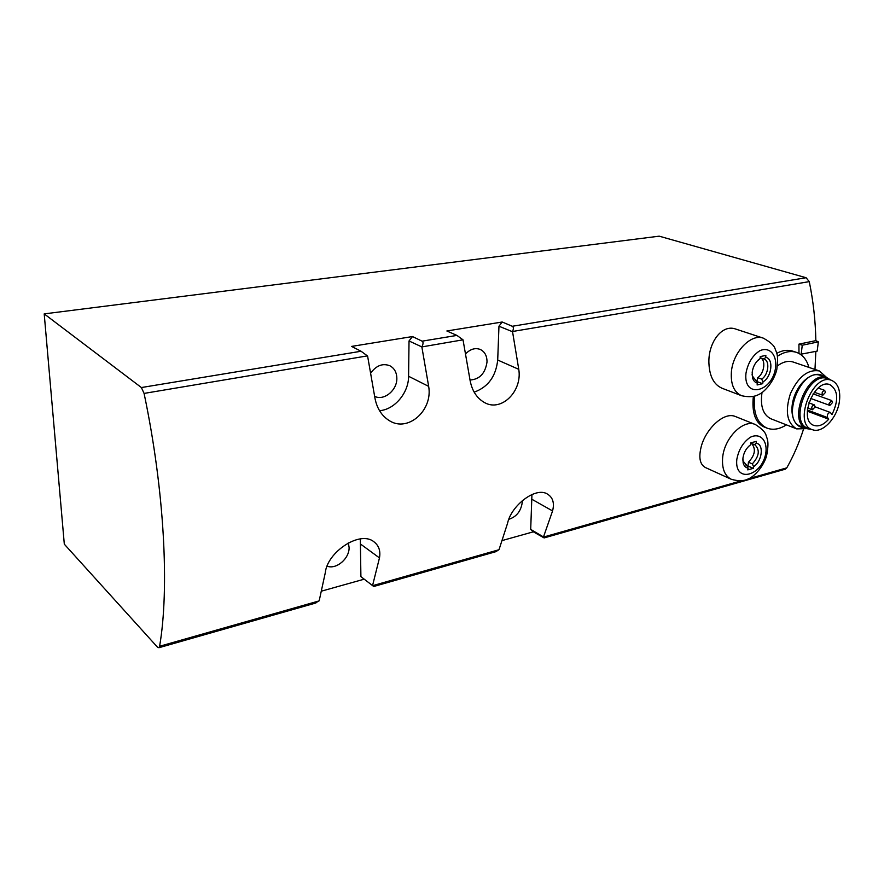 <?xml version="1.0" encoding="UTF-8"?>
<svg xmlns="http://www.w3.org/2000/svg" width="884" height="884" viewBox="0 0 884 884"><rect width="100%" height="100%" fill="white"/><g stroke="black" fill="none" stroke-linecap="round" stroke-linejoin="round"><path stroke-width="1.33" d="M763.356 338.163C770.119 341.887 774.019 345.379 775.047 348.627C776.495 353.014 778.793 354.164 776.738 369.932C773.036 383.767 762.991 392.938 758.848 394.43C754.638 396.883 748.892 397.314 741.599 395.723C733.985 392.22 730.582 384.264 731.399 371.877C732.924 352.141 751.013 333.257 763.356 338.163L735.786 329.08C721.499 323.677 707.786 343.578 708.935 363.656C709.598 376.341 713.841 384.474 721.664 388.054M474.167 392.142C488.045 387.148 495.891 376.44 497.703 360.042L498.963 326.218L502.2 322.008L446.862 330.981L456.929 335.412L463.017 339.821L421.856 346.915L428.663 386.374C433.005 410.32 408.187 432.387 389.722 420.894C381.457 415.845 376.44 407.745 374.683 396.584L367.589 356.042L361.081 351.246L141.385 387.546L44.2 313.886L659.188 236.172L806.097 277.731L809.269 281.631C813.291 301.256 815.49 320.925 815.844 340.638L798.937 344.141L798.981 353.445M463.017 339.821L469.78 378.595C471.526 390.164 476.587 398.242 484.973 402.817C501.548 411.878 522.466 391.247 518.764 369.324L512.51 331.5C513.748 328.76 513.67 327.014 512.289 326.273L502.2 322.008M141.385 387.546L144.081 393.413C164.523 490.719 169.518 588.943 159.595 646.281L158.921 647.718L157.496 647.187L64.311 544.179L44.2 313.886M502.388 540.489L533.339 531.814L544.113 537.925L543.483 536.975L552.566 510.93C554.588 503.073 552.898 497.471 547.494 494.101C535.571 486.299 511.107 505.858 507.604 523.129L499.04 549.616L495.88 551.671L373.744 586.49L372.551 585.595L379.468 557.903C380.717 550.975 378.882 545.616 373.976 541.826C359.921 530.013 327.202 552.356 325.323 572.6L319.19 600.777L314.903 603.264M803.412 429.525C798.882 443.514 793.335 456.299 786.782 467.857L784.793 469.327M789.169 425.933L792.727 427.326M815.844 351.401L814.982 369.457M735.599 416.629C723.819 410.927 704.57 430.11 700.846 448.254C698.625 458.255 700.172 464.697 705.498 467.581L731.3 479.294C724.747 475.868 721.852 468.708 722.626 457.835C724.095 438.132 743.378 418.762 755.4 424.541L735.61 416.596M808.904 367.379C806.705 359.567 802.561 354.55 796.462 352.362L793.103 351.246C787.799 349.545 782.362 350.23 776.793 353.324M753.334 396.452C751.754 412.552 755.256 422.685 763.82 426.85L766.947 428.099C772.97 430.342 779.467 429.259 786.417 424.861M750.748 443.149L755.013 444.884C760.096 449.978 759.19 456.31 752.306 463.89L748.439 462.21C755.046 455.161 756.118 448.928 751.654 443.536M742.825 459.746L743.046 461.083L746.803 465.415L745.411 464.807M754.428 444.685L756.218 443.271C764.207 444.055 762.218 461.415 753.621 466.608L752.306 463.89M746.803 465.415L748.118 468.133C745.61 467.691 743.952 465.945 743.157 462.896L742.914 458.221C743.798 452.365 746.383 447.868 750.682 444.729L748.903 446.155M748.118 468.133L747.787 469.879L753.301 468.343L753.621 466.608M756.218 443.271L756.295 441.392L750.759 442.851L750.682 444.729M763.92 358.992L763.964 359.003C770.152 360.683 768.528 374.728 761.688 379.137L757.699 377.678C764.406 373.368 766.141 359.655 760.174 357.7L763.92 358.992L765.765 357.368C773.898 358.716 771.809 376.916 763.047 381.855L761.688 379.137M752.085 374.396L752.394 376.031L755.698 380.253M757.102 361.147L758.107 360.119M756.085 380.385L757.433 383.115C755.046 382.54 753.422 380.772 752.538 377.811L752.185 372.33C753.046 366.44 755.555 361.943 759.721 358.827L758.295 360.186M757.433 383.115L757.102 384.96L762.704 383.689L763.047 381.855M765.765 357.368L765.853 355.412L760.207 356.595L760.13 358.561M364.208 579.175L321.654 591.098M495.88 551.671L494.918 551.947M421.955 346.716C423.359 343.821 423.403 341.975 422.088 341.169L412.485 336.55L351.567 346.418L361.081 351.246M798.937 344.141L802.263 345.224L818.341 341.876L815.844 340.638M469.99 380.009C479.614 379.413 485.283 373.402 487.018 361.987C487.029 355.887 484.797 351.71 480.299 349.467C475.338 347.611 470.52 348.992 465.835 353.622M512.422 331.688L498.963 326.218M374.639 396.319C383.822 401.181 397.148 390.33 396.839 378.407C396.728 372.495 394.43 368.285 389.943 365.799C382.827 363.037 376.462 365.401 370.849 372.871M379.523 410.673C394.529 409.712 408.717 392.794 408.585 376.275L409.027 340.97L412.485 336.55M421.856 346.915L409.027 340.97M372.551 585.595L360.904 576.633L360.329 538.931M327.168 566.202C336.461 569.738 349.556 558.423 349.092 547.395L348.329 542.842M543.483 536.975L530.698 529.383L531.947 494.476M533.339 531.814L530.698 529.383M508.864 519.295C516.61 516.764 521.096 511.007 522.311 502.013L522.311 500.587M747.201 466.266L748.019 466.034L748.439 462.21M800.407 354.307L817.181 351.114L818.341 341.876M802.263 345.224L801.136 354.55M756.781 381.8L757.699 377.678M762.704 383.689L757.256 381.689M753.301 468.343L748.019 466.034M796.462 352.362C790.572 350.506 784.219 351.81 777.412 356.252M754.571 396.131C753.013 412.717 757.135 423.37 766.947 428.099M826.783 377.623L819.424 370.971L793.169 362.031C788.285 360.484 783.058 361.766 777.489 365.854M762.019 392.529C760.074 406.143 763.069 414.905 771.025 418.828L796.705 428.895L806.738 428.629M819.424 370.971C808.053 369.059 798.396 376.595 790.451 393.568C784.826 411.325 786.915 423.104 796.705 428.895M824.208 376.739C816.131 369.645 800.992 378.938 794.782 395.148C788.362 411.281 793.357 427.768 804.208 427.646M830.75 380.043L826.916 377.667L820.606 375.501C801.147 367.291 780.528 420.132 800.672 426.276L806.86 428.674L811.346 429.359M826.916 377.667C807.468 369.457 786.716 422.541 806.86 428.674M828.153 378.96L827.932 378.86C808.838 369.722 787.92 423.215 808.44 428.442L808.672 428.508M839.491 400.817C840.574 390.352 838.054 383.601 831.932 380.529C813.048 371.49 792.274 424.574 812.562 429.746C822.695 433.668 837.656 417.447 839.491 400.817M828.717 419.204C823.656 424.839 818.706 426.895 813.888 425.381C797.821 420.519 814.44 378.087 829.91 384.673C838.176 390.087 838.883 400.043 832.021 414.541L830.319 412.452C827.899 412.961 826.982 414.673 827.568 417.568L828.717 419.204L807.291 411.171M832.507 402.563L829.833 405.413L829.059 403.424L831.734 400.562L832.507 402.563M825.468 392.397L824.673 390.363C822.12 391.314 821.49 392.949 822.772 395.27L825.468 392.397M815.159 406.905L814.363 404.894C811.788 405.811 811.147 407.447 812.429 409.789L815.159 406.905M809.269 281.631L512.51 331.5M367.401 355.887L144.081 393.413M319.013 600.932L159.595 646.281M498.874 549.76L372.65 585.672M786.782 467.857L748.715 478.686M741.024 480.885L543.561 537.052M736.814 459.437C738.648 449.613 743.168 442.21 750.372 437.237C759.588 432.652 767.047 439.679 765.997 451.547C763.478 475.791 734.195 484.255 736.814 459.437M745.963 373.313C747.864 363.048 752.483 355.523 759.831 350.727C769.224 346.462 776.793 354.362 775.666 366.827C773.025 392.264 743.212 399.358 745.963 373.313M456.929 335.412L422.088 341.169M806.097 277.731L512.289 326.273M518.764 369.324L497.703 360.042M428.663 386.374L408.585 376.275M379.468 557.903L360.871 544.312M552.566 510.93L532.146 499.427M807.357 410.01L827.568 417.568M743.046 461.083L743.157 462.896M752.394 376.031L752.538 377.811M758.737 359.777L759.721 358.827M785.401 469.15L544.113 537.925M315.864 602.987L158.921 647.718M755.4 424.541C761.743 428.585 765.301 432.199 766.085 435.359C767.168 439.326 769.445 441.127 766.472 456.431C761.953 469.857 751.709 478.034 747.875 479.073C743.798 481.172 738.262 481.25 731.3 479.294M741.599 395.723L721.642 388.098M831.932 380.529L827.932 378.86M812.562 429.746L808.44 428.442M810.551 398.397L829.833 405.413M813.103 393.866L831.734 400.562M814.274 392.231L822.772 395.27M818.186 388.065L824.673 390.363M807.6 407.988L812.429 409.789M808.805 402.85L814.363 404.894M815.159 406.861L830.319 412.452"/></g></svg>
